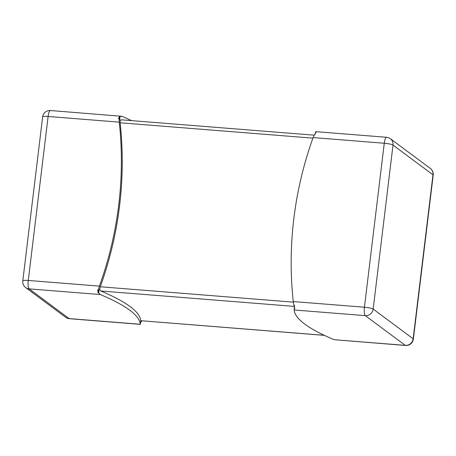 <?xml version="1.0" encoding="UTF-8"?>
<svg xmlns="http://www.w3.org/2000/svg" width="456" height="456" viewBox="0 0 456 456"><rect width="100%" height="100%" fill="white"/><g stroke="black" fill="none" stroke-linecap="round" stroke-linejoin="round"><path stroke-width="0.68" d="M315.723 131.744L315.58 132.12L316.225 132.172L315.449 133.009L315.273 134.303L314.629 134.252L313.118 137.581A363.352 346.839 -53.4 0 0 293.276 301.558L293.926 305.36L294.57 305.412L294.382 307.07L294.889 308.495L294.245 308.444L294.154 309.977A363.352 55.586 -173.1 0 0 334.134 339.692L405.566 345.477A7.267 7.267 0 0 0 413.358 339.104L433.2 175.127A7.267 1.111 -173.1 0 0 432.989 174.813L393.009 145.094L373.168 309.071L413.147 338.785L432.989 174.813A7.267 6.937 126.6 0 0 430.322 168.424L390.342 138.704A7.267 6.937 126.6 0 1 393.009 145.094A7.267 1.111 6.9 0 0 384.271 143.247L313.118 137.581M315.478 132.97L315.58 132.12M312.919 138.139L120.139 122.789A363.352 346.839 126.6 0 1 100.291 286.767L293.345 302.14M294.456 306.403L100.73 290.979A363.352 55.586 6.9 0 1 140.71 320.693L324.273 335.308M131.607 120.635A363.352 55.586 -173.1 0 0 121.866 116.308L120.036 116.548L119.723 119.158L119.181 117.386L119.392 116.497A363.352 346.839 126.6 0 1 119.723 119.158L119.084 118.685L119.267 122.145A363.352 346.839 126.6 0 1 99.425 286.123L98.382 289.788L97.738 289.737L98.057 292.82L98.701 292.872L100.297 294.542A363.352 55.586 6.9 0 1 140.277 324.256L140.419 323.88L140.277 324.256L69.13 318.596L29.15 288.876A7.267 1.858 -85.4 0 1 28.278 280.457L99.425 286.123M119.084 118.685L118.44 118.634L119.181 117.386M119.723 119.158L120.105 120.412L121.438 119.871M121.866 116.308L50.434 110.523A7.267 7.267 0 0 0 42.642 116.896A7.267 1.111 -173.1 0 1 48.119 116.479L28.278 280.457A7.267 1.111 6.9 0 0 22.8 280.873A7.267 7.267 0 0 0 25.678 287.576A7.267 6.937 -53.4 0 0 29.15 288.876L100.297 294.542M140.419 323.88L140.733 321.275L141.371 321.748L141.856 320.83M141.371 321.748L140.727 321.697L140.551 322.99L140.784 320.745M119.392 116.497L120.036 116.548M324.393 335.365L140.71 320.693M100.73 290.979L99.647 289.429L100.291 286.767M97.738 289.737A363.352 55.586 6.9 0 1 99.015 290.261L99.647 289.429M98.382 289.788L99.015 290.261L98.701 292.872M120.139 122.789L120.105 120.412M98.114 291.441L99.015 290.261A363.352 346.839 126.6 0 1 98.057 292.82M140.733 321.275A363.352 55.586 6.9 0 1 140.727 321.697M294.405 307.133L294.245 308.444M294.525 305.805L293.926 305.36M315.7 131.647L386.585 137.29A7.267 1.858 94.6 0 0 384.271 143.247L364.424 307.219A7.267 1.858 94.6 0 0 365.302 315.643L294.154 309.977M334.134 339.692L405.281 345.357L365.302 315.643A7.267 6.937 126.6 0 0 373.168 309.071A7.267 1.111 -173.1 0 0 364.424 307.219L293.276 301.558M413.358 339.104A7.267 1.111 6.9 0 0 413.147 338.785A7.267 6.937 126.6 0 1 405.281 345.357A7.267 1.858 94.6 0 0 405.566 345.477M119.267 122.145L48.119 116.479A7.267 1.858 -85.4 0 1 50.434 110.523M69.415 318.71A7.267 1.858 -85.4 0 1 69.13 318.596A7.267 6.937 -53.4 0 1 65.658 317.296A7.267 7.267 0 0 0 69.415 318.71L140.3 324.353M65.658 317.296L25.678 287.576M22.8 280.873L42.642 116.896M390.342 138.704A7.267 7.267 0 0 0 386.585 137.29M433.2 175.127A7.267 7.267 0 0 0 430.322 168.424M314.144 135.17L121.165 119.803"/></g></svg>
